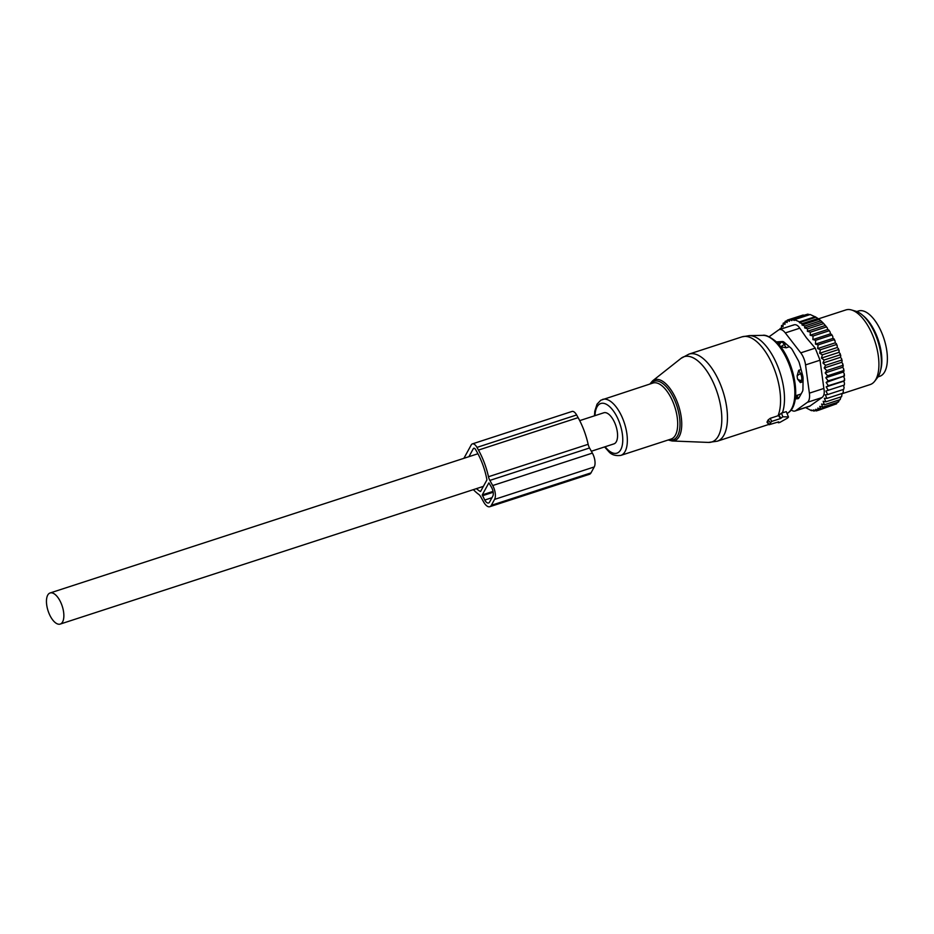 <?xml version="1.0" encoding="UTF-8"?>
<svg xmlns="http://www.w3.org/2000/svg" width="934" height="934" viewBox="0 0 934 934"><rect width="100%" height="100%" fill="white"/><g stroke="black" fill="none" stroke-linecap="round" stroke-linejoin="round"><path stroke-width="1.4" d="M788.214 416.914L782.82 416.798L780.497 418.549L771.636 421.432L769.067 424.725L778.687 421.841L778.326 422.775L779.692 422.507L787.584 418.058L788.506 417.066L786.276 411.649L781.454 413.085L778.582 415.583L770.246 418.315L768.168 419.891L767.083 421.876L768.098 422.215M788.506 417.066L786.276 411.649M780.497 418.549L778.582 415.583M878.042 376.857L879.746 376.297A34.336 15.645 -108 0 0 882.618 334.944A34.336 15.645 -108 0 0 858.498 310.987L856.782 311.547M880.669 369.957A34.336 15.645 -108 0 0 877.084 336.742A34.336 15.645 -108 0 0 862.969 315.564M803.042 381.691L800.345 382.566L801.419 380.477A5.23 2.382 -108 0 0 800.508 373.67L798.687 370.331L797.111 375.912A5.23 1.763 -28.6 0 1 800.508 373.67L802.037 373.168M800.345 382.566L797.531 379.006L797.111 375.912M801.08 369.549L798.687 370.331M789.393 346.748L786.159 347.798L784.303 344.529A5.23 2.382 -108 0 0 781.279 342.264A5.23 2.382 -108 0 0 780.894 342.474L779.108 344.926M795.406 397.592L796.387 397.277A5.23 2.382 -108 0 0 797.122 396.623L795.453 397.172M798.091 394.954L797.122 396.623M786.159 347.798L780.579 346.736M795.581 395.771L799.901 394.37A26.817 12.212 -108 0 0 801.22 393.739M805.575 407.574L811.483 410.691L811.214 410.026L813.946 411.065L813.479 409.933L816.316 410.925L815.662 409.29L818.604 410.248L817.787 408.111L820.741 408.999L819.772 406.36L822.679 407.166L821.593 404.037L824.395 404.761L840.18 399.612L840.927 396.903M802.119 323.666L817.915 318.529L819.165 319.405L802.002 324.985L802.119 323.666L799.399 322.627L816.012 317.221L817.787 318.389A46.443 21.155 72 0 1 821.897 321.775L822.726 322.58A46.443 21.155 72 0 1 824.675 324.693L825.866 326.106A46.443 21.155 72 0 1 826.205 326.503A46.443 21.155 72 0 1 827.442 328.126L827.641 329.527L828.808 330.029A46.443 21.155 72 0 1 830.163 332.072L830.408 333.858L831.575 334.36A46.443 21.155 72 0 1 832.766 336.427L832.988 338.388L834.097 338.937A46.443 21.155 72 0 1 835.101 340.968L835.194 342.848L836.315 343.619A46.443 21.155 72 0 1 837.238 345.755L837.203 347.53L838.323 348.51A46.443 21.155 72 0 1 839.141 350.717L838.977 352.375L840.098 353.554A46.443 21.155 72 0 1 840.787 355.807L840.495 357.313L841.592 358.679A46.443 21.155 72 0 1 842.153 360.944L841.394 360.174L825.598 365.311L822.959 363.022L824.127 360.034L839.923 354.897L840.098 353.554M825.166 372.935L842.701 367.225L843.694 368.895A46.443 21.155 72 0 1 843.997 371.102L843.355 372.059L825.819 377.768L827.629 375.783L825.166 372.935L826.777 370.588L824.208 367.996L841.744 362.287L842.153 360.944M841.744 362.287L842.795 363.816A46.443 21.155 72 0 1 843.227 366.058L842.561 365.451L826.777 370.588M842.701 367.225L843.227 366.058M843.355 372.059L844.289 373.857A46.443 21.155 72 0 1 844.441 375.982L828.166 380.85L825.819 377.768M844.091 387.353L843.811 389.093A46.443 21.155 72 0 0 844.091 387.353L843.437 385.345L844.348 385.041A46.443 21.155 72 0 0 844.488 383.15L843.729 381.189L826.181 386.886L828.365 385.707L826.158 382.45L844.441 375.982M843.706 376.741L844.546 378.62A46.443 21.155 72 0 1 844.558 380.652L828.365 385.707M843.729 381.189L844.558 380.652M843.379 391.194L842.97 392.759A46.443 21.155 72 0 0 843.379 391.194L842.947 389.595M824.395 404.761L823.181 401.293L825.819 401.818L841.604 396.681L842.106 393.459M839.339 399.892L838.475 402.029L822.679 407.166M803.205 314.992L787.28 320.105L789.405 321.331L789.569 319.428L806.602 314.513M821.897 321.775L819.165 319.405M809.731 314.676L807.735 314.151L791.939 319.288L791.822 320.607L789.569 319.428M816.012 317.221L810.187 314.524L794.402 319.661L794.32 320.444L791.939 319.288M821.967 322.253L804.664 327.881L804.828 325.978L820.624 320.841M822.726 322.58L824.675 324.693M824.804 325.639L807.408 331.313L807.595 328.838L823.391 323.701M825.866 326.106L827.442 328.126M827.641 329.527L810.152 335.213L810.362 332.189L826.146 327.052M828.808 330.029L830.163 332.072M830.408 333.858L812.884 339.567L813.059 336.018L828.855 330.881M831.575 334.36L832.766 336.427M832.988 338.388L815.452 344.097L815.674 340.291L831.458 335.154M815.452 344.097L818.114 344.891L833.91 339.754L834.097 338.937M835.101 340.968L833.91 339.754M835.194 342.848L817.659 348.557L818.114 344.891M817.659 348.557L820.367 349.76L836.152 344.611L836.315 343.619M837.238 345.755L836.152 344.611M837.203 347.53L819.667 353.239L820.367 349.76M819.667 353.239L822.375 354.827L838.16 349.69L838.323 348.51M839.141 350.717L838.16 349.69M838.977 352.375L821.441 358.084L822.375 354.827M821.441 358.084L824.127 360.034M840.787 355.807L839.923 354.897M822.959 363.022L840.495 357.313M841.592 358.679L841.394 360.174M842.795 363.816L842.561 365.451M827.629 375.783L843.425 370.646L843.694 368.895M844.289 373.857L843.951 375.713M844.546 378.62L844.149 380.57M844.488 383.15L844.348 385.041M820.741 408.999L836.525 403.862L837.448 402.064M818.604 410.248L834.762 404.434M816.316 410.925L818.511 410.213M794.402 319.661L799.469 321.845L815.265 316.708M802.002 324.985L804.828 325.978M813.946 411.065L815.359 410.598M811.483 410.691L812.265 410.435M795.032 411.007A13.088 5.954 72 0 0 795.803 410.61L807.42 402.297A13.088 5.954 72 0 0 809.381 393.156L805.552 364.902A13.088 5.954 72 0 0 800.742 352.854L785.296 332.913L799.784 328.196L806.392 337.769L815.219 348.137L820.029 360.197L823.858 388.451C824.769 392.91 824.115 395.958 821.908 397.592L809.65 406.255L795.032 411.007A13.088 5.954 72 0 1 791.121 409.863M785.296 332.913A13.088 5.954 -108 0 0 779.306 329.609A13.088 5.954 -108 0 0 778.536 330.006L769.067 336.777M778.326 344.016L779.586 341.704M799.177 397.464L796.317 397.639A6.538 2.977 72 0 1 795.616 397.522M851.469 309.96L855.789 311.209A36.601 16.672 72 0 1 866.939 319.837A36.601 16.672 72 0 1 877.423 377.71L874.668 381.259A39.251 17.874 -108 0 0 863.425 319.218A39.251 17.874 -108 0 0 851.469 309.96A39.251 17.874 -108 0 0 845.9 309.925L818.453 318.856M798.36 398.514L797.694 398.736A6.538 2.977 -108 0 0 798.045 398.678A6.538 2.977 -108 0 0 798.99 397.802L802.434 391.533A6.538 2.977 -108 0 0 802.936 389.163L803.088 378.644A6.538 2.977 -108 0 0 802.656 375.468L799.469 363.513A6.538 2.977 -108 0 0 798.22 360.396L792.557 350.215A6.538 2.977 -108 0 0 790.829 347.973L784.21 342.288A6.538 2.977 -108 0 0 782.459 341.54L776.644 341.879A6.538 2.977 -108 0 0 776.329 341.937M797.694 398.736L795.231 398.888M842.153 393.693L870.184 384.563A39.251 17.874 -108 0 0 874.668 381.259M799.784 328.196C797.601 324.927 795.348 323.958 793.013 325.289M799.399 322.627L799.469 321.845M780.1 329.352L780.065 328.534L781.419 329.469L781.489 325.592L783.019 326.737L783.206 323.187L784.945 324.378L785.144 321.354L787.082 322.569L787.28 320.105M807.408 331.313L810.362 332.189M804.664 327.881L807.595 328.838M843.437 385.345L825.901 391.054L827.746 394.545L825.294 394.872L826.94 398.398L824.383 398.304L825.819 401.818M826.94 398.398L842.725 393.261M827.746 394.545L843.53 389.396M825.901 391.054L844.009 385.147M826.181 386.886L828.224 390.284M826.158 382.45L828.166 380.85M824.208 367.996L825.598 365.311M812.884 339.567L815.674 340.291M810.152 335.213L813.059 336.018M785.144 321.354L787.234 320.677M783.206 323.187L785.062 322.58M781.489 325.592L783.101 325.079M780.065 328.534L781.443 328.091M489.801 506.707L589.471 474.274A10.461 4.763 -108 0 0 591 472.884L594.246 466.942A10.461 4.763 -108 0 0 592.378 453.107L589.529 447.981A6.538 2.977 -108 0 1 588.151 444.304L488.482 476.737A6.538 2.977 -108 0 0 489.86 480.415L492.708 485.54A10.461 4.763 -108 0 1 494.576 499.386L491.331 505.317A10.461 4.763 -108 0 1 489.801 506.707A10.461 4.763 -108 0 1 483.672 502.025L480.823 496.911A6.538 2.977 -108 0 0 478.792 494.425A47.424 21.599 -108 0 1 473.375 489.626M588.151 444.304A47.424 21.599 -108 0 0 578.123 417.638L576.628 414.965A7.846 3.573 -108 0 0 572.04 411.45L472.37 443.895A7.846 3.573 -108 0 0 471.226 444.934L463.894 458.314M488.482 476.737A47.424 21.599 -108 0 0 478.453 450.071L476.959 447.398A7.846 3.573 -108 0 0 472.37 443.895M476.422 488.634A42.847 19.521 -108 0 0 480.181 491.412A1.308 0.595 -108 0 0 480.496 491.471A1.308 0.595 -108 0 0 480.683 491.296L486.766 480.204A1.308 0.595 -108 0 0 486.824 479.294A42.847 19.521 -108 0 0 477.192 452.383L475.698 449.709A3.269 1.494 -108 0 0 473.783 448.25A3.269 1.494 -108 0 0 473.304 448.682L468.926 456.679M488.762 483.03L482.259 494.903L484.758 500.052A6.538 2.977 -108 0 0 488.587 502.971A6.538 2.977 -108 0 0 489.544 502.107L492.79 496.164A6.538 2.977 -108 0 0 491.623 487.513L488.984 482.96M591.339 451.239L613.93 443.883A16.357 7.449 -108 0 0 617.327 431.963A16.357 7.449 -108 0 0 603.808 412.781L579.71 420.627M46.7 604.893A16.357 7.449 -108 0 0 60.22 624.075A16.357 7.449 -108 0 0 63.617 612.155A16.357 7.449 -108 0 0 50.097 592.973A16.357 7.449 -108 0 0 46.7 604.893M708.416 442.424A44.832 20.42 -108 0 0 721.328 410.808A44.832 20.42 -108 0 0 699.052 361.913A44.832 20.42 -108 0 0 681.049 358.352L688.93 354.126A45.789 20.863 -108 0 1 704.201 359.438A45.789 20.863 -108 0 1 726.465 405.8A45.789 20.863 -108 0 1 717.265 441.21L708.416 442.424L672.153 440.976A32.048 14.605 72 0 0 681.388 418.374A32.048 14.605 72 0 0 665.452 383.419A32.048 14.605 72 0 0 652.586 380.874L681.049 358.352M668.802 439.786A30.787 14.022 -108 0 0 679.847 420.242A30.787 14.022 -108 0 0 664.354 384.808A30.787 14.022 -108 0 0 650.589 383.804M778.022 415.782A45.789 20.863 -108 0 0 757.299 342.159A45.789 20.863 -108 0 0 742.016 336.847L688.93 354.126M604.578 446.919L608.84 451.694C611.536 454.823 615.529 456.061 620.795 455.407L671.137 439.027A29.433 13.415 -108 0 0 677.057 416.26A29.433 13.415 -108 0 0 662.743 386.454A29.433 13.415 -108 0 0 652.924 383.045L600.796 400.231L597.059 404.142L594.795 411.182L594.468 415.828M782.377 412.886A45.124 20.548 -108 0 0 761.584 341.319A45.124 20.548 -108 0 0 749.337 335.621L742.016 336.847M620.795 455.407A29.433 13.415 -108 0 0 626.714 432.64A29.433 13.415 -108 0 0 612.4 402.846A29.433 13.415 -108 0 0 602.582 399.425M605.115 446.756A26.117 11.897 -108 0 0 608.244 450.13A26.117 11.897 -108 0 0 622.756 440.778A26.117 11.897 -108 0 0 609.505 406.535A26.117 11.897 -108 0 0 594.993 415.653M762.763 335.353C765.308 334.676 769.499 336.555 775.325 340.992C793.655 356.508 803.532 403.488 788.004 412.933A41.178 18.762 -108 0 0 793.48 379.566A41.178 18.762 -108 0 0 773.936 340.56A41.178 18.762 -108 0 0 762.763 335.353L749.337 335.621M780.847 417.907L778.722 415.21M782.82 416.798L781.454 413.085M769.091 424.421L767.083 421.876M770.165 422.448L768.168 419.891M771.636 421.432L770.246 418.315M797.531 379.006A5.23 4.25 27.4 0 0 801.419 380.477L803.065 379.94M786.124 343.934L784.303 344.529A5.23 1.915 -29.6 0 0 780.952 346.841M779.271 345.113A5.23 4.308 -149.9 0 1 779.715 343.875M800.742 352.854L815.219 348.137M809.381 393.156L823.858 388.451M805.552 364.902L820.029 360.197M795.803 410.61L810.28 405.905M807.42 402.297L821.908 397.592M795.359 397.942L796.317 397.639M776.749 342.358L778.547 341.774M589.529 447.981L489.86 480.415M592.378 453.107L492.708 485.54M594.246 466.942L494.576 499.386M578.123 417.638L478.453 450.071M576.628 414.965L476.959 447.398M591 472.884L491.331 505.317M493.047 491.389L482.259 494.903M491.949 497.705L484.758 500.052M493.199 492.241L482.376 495.767M473.304 448.682L474.425 448.32M668.137 439.996L672.153 440.976M652.586 380.874L649.924 384.014M788.004 412.933L787.292 413.435M778.326 422.775L777.788 422.133M768.822 424.433L717.265 441.21M769.067 424.725L767.024 422.273M783.159 341.646L781.279 342.264M793.912 324.857L779.306 329.609M483.392 486.369L60.22 624.075M477.928 453.749L50.097 592.973"/></g></svg>
